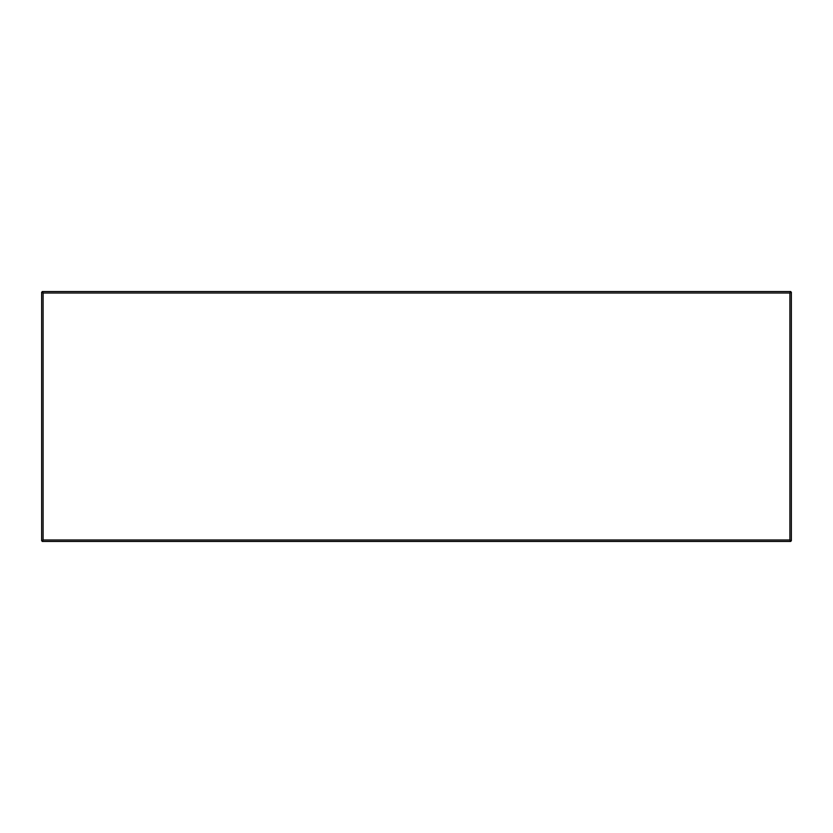 <?xml version="1.0" encoding="UTF-8"?>
<svg xmlns="http://www.w3.org/2000/svg" width="833" height="833" viewBox="0 0 833 833"><rect width="100%" height="100%" fill="white"/><g stroke="black" fill="none" stroke-linecap="round" stroke-linejoin="round"><path stroke-width="1.25" d="M791.35 292.185L789.892 293.008L790.715 291.55L42.285 291.55L43.108 293.008L41.65 292.185L41.65 540.815L43.108 539.992L42.285 541.45L790.715 541.45L789.892 539.992L791.35 540.815L791.35 292.185L789.892 293.008L790.715 291.55M790.715 541.45L789.892 539.992L791.35 540.815M41.65 540.815L43.108 539.992L42.285 541.45M42.285 291.55L43.108 293.008L41.65 292.185M789.892 293.008L789.892 539.992L43.108 539.992L43.108 293.008L789.892 293.008"/></g></svg>
